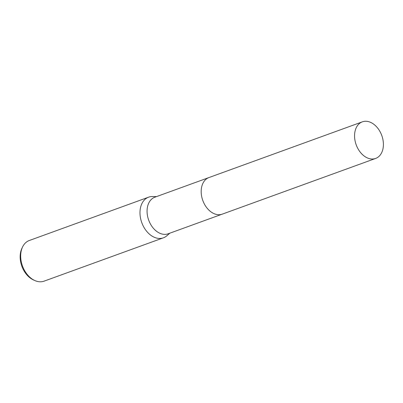 <?xml version="1.0" encoding="UTF-8"?>
<svg xmlns="http://www.w3.org/2000/svg" width="403" height="403" viewBox="0 0 403 403"><rect width="100%" height="100%" fill="white"/><g stroke="black" fill="none" stroke-linecap="round" stroke-linejoin="round"><path stroke-width="0.6" d="M208.749 177.627L154.853 197.203A19.465 13.616 70 0 0 148.959 220.849A19.465 13.616 70 0 0 168.142 233.795L222.038 214.22M156.535 196.593L152.561 196.523A21.626 15.133 70 0 0 148.621 197.168A21.626 15.133 70 0 0 142.078 223.433A21.626 15.133 70 0 0 163.386 237.82A21.626 15.133 70 0 0 166.822 235.79L169.824 233.181M148.621 197.168L29.318 240.495A21.626 15.133 70 0 0 22.568 246.979A21.626 15.133 70 0 0 22.77 266.766A21.626 15.133 70 0 0 34.749 280.508A21.626 15.133 70 0 0 44.083 281.153L163.386 237.82M22.568 246.979L21.933 248.303A20.377 14.256 70 0 0 22.125 266.952A20.377 14.256 70 0 0 33.409 279.904L34.749 280.508M376.11 158.248A19.465 13.616 70 0 0 381.651 135.146A19.465 13.616 70 0 0 362.337 121.847A19.465 13.616 70 0 0 361.849 122.038A19.465 13.616 70 0 0 356.312 145.145A19.465 13.616 70 0 0 375.626 158.439A19.465 13.616 70 0 0 376.11 158.248M362.337 121.847L208.966 177.547A19.465 13.621 70 0 0 208.477 177.743A19.465 13.621 70 0 0 202.936 200.845A19.465 13.621 70 0 0 222.255 214.144L375.626 158.439"/></g></svg>
